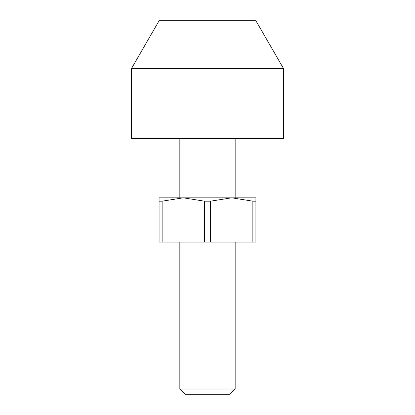 <?xml version="1.0" encoding="UTF-8"?>
<svg xmlns="http://www.w3.org/2000/svg" width="415" height="415" viewBox="0 0 415 415"><rect width="100%" height="100%" fill="white"/><g stroke="black" fill="none" stroke-linecap="round" stroke-linejoin="round"><path stroke-width="0.62" d="M283.585 68.672L255.915 20.75L159.085 20.75L131.415 68.672L131.415 138.335L283.585 138.335L283.585 68.672L131.415 68.672M235.165 389.011L179.835 389.011L185.074 394.25L229.926 394.25L235.165 389.011L235.165 242.085M210.561 201.171L210.561 242.085L204.439 242.085L204.439 201.171L210.561 201.171L231.71 197.815L255.915 197.815L255.915 242.085L252.86 242.085L252.86 201.171L255.915 201.171M162.141 201.171L162.141 242.085L159.085 242.085L159.085 201.171L162.141 201.171L183.29 197.815L231.71 197.815L252.86 201.171M159.085 201.171L159.085 197.815L183.29 197.815L204.439 201.171M252.86 242.085L210.561 242.085M204.439 242.085L162.141 242.085M235.165 138.335L235.165 197.815M179.835 138.335L179.835 197.815M179.835 242.085L179.835 389.011"/></g></svg>
